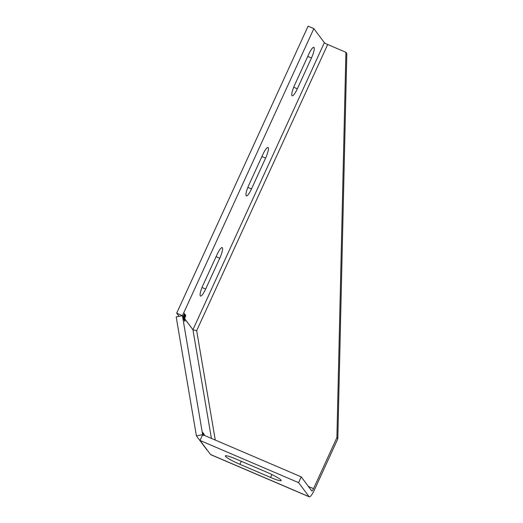<?xml version="1.0" encoding="UTF-8"?>
<svg xmlns="http://www.w3.org/2000/svg" width="523" height="523" viewBox="0 0 523 523"><rect width="100%" height="100%" fill="white"/><g stroke="black" fill="none" stroke-linecap="round" stroke-linejoin="round"><path stroke-width="0.78" d="M222.353 247.752A9.597 1.994 113.2 0 0 222.164 247.595A9.597 1.994 113.2 0 0 217.019 254.583L202.911 285.388A9.597 1.994 113.2 0 0 200.505 296.044A9.597 1.994 113.2 0 0 205.657 289.056L219.758 258.244A9.597 1.994 113.2 0 0 222.353 247.752M268.194 147.623A9.597 1.994 113.2 0 0 268.005 147.466A9.597 1.994 113.2 0 0 262.86 154.455L248.752 185.266A9.597 1.994 113.2 0 0 246.353 195.916A9.597 1.994 113.2 0 0 251.498 188.927L265.599 158.123A9.597 1.994 113.2 0 0 268.194 147.623M314.042 47.495A9.597 1.994 113.2 0 0 313.846 47.338A9.597 1.994 113.2 0 0 308.701 54.327L294.593 85.138A9.597 1.994 113.2 0 0 292.194 95.787A9.597 1.994 113.2 0 0 297.339 88.799L311.44 57.994A9.597 1.994 113.2 0 0 314.042 47.495M225.465 456.331A13.86 1.615 24.6 0 1 225.328 455.893A13.86 1.615 24.6 0 1 235.945 459.017L266.625 472.145A13.86 1.615 24.6 0 1 281.211 480.565A13.86 1.615 24.6 0 1 270.587 477.44L239.907 464.313A13.86 1.615 24.6 0 1 225.465 456.331M184.475 320.828L184.161 318.134L184.475 320.828M183.56 319.605L183.246 316.912L183.56 319.605M204.048 435.273L203.65 433.58L204.055 435.28M203.427 435.581L202.734 432.377L203.427 435.587M202.676 434.691L200.034 440.464L298.594 482.644L301.241 476.865L202.656 434.659L196.413 435.875L206.925 449.924A9.597 2.046 170.3 0 0 207.343 450.231M211.423 438.431L192.935 329.732L182.422 315.683L202.656 434.659M203.682 435.123L203.192 432.992L203.689 435.123M204.408 435.43L204.107 434.188L204.408 435.43M184.018 320.22L183.704 317.52L184.018 320.22M184.933 321.442L184.619 318.742L184.933 321.442M298.594 482.644L309.113 496.693A9.597 1.994 113.2 0 0 309.302 496.85A9.597 1.994 113.2 0 0 314.447 489.861L337.812 438.836L346.821 53.523L345.906 52.3L327.692 44.501L196.674 330.667L193.098 329.843A3.197 0.373 24.6 0 1 192.941 329.693L182.429 315.644L176.676 313.185L179.043 316.343M301.241 476.865L311.754 490.914A3.197 0.667 -66.8 0 0 311.819 490.966A3.197 0.667 -66.8 0 0 313.532 488.639L336.897 437.614L337.812 438.836M182.422 315.683L176.179 316.899L196.413 435.875M309.302 496.85L210.736 454.67A9.597 1.994 -66.8 0 1 210.547 454.513L200.034 440.464M192.941 329.693L324.358 42.664L313.846 28.615L308.093 26.15L176.676 313.185M336.897 437.614L345.906 52.3M324.358 42.664A3.197 0.373 -155.4 0 0 327.692 44.501M313.846 28.615L182.429 315.644M185.757 315.33A4.223 0.876 -66.8 0 1 184.684 318.344L184.684 318.344A4.262 0.889 -66.8 0 0 185.776 315.304L185.757 315.33M185.299 314.715A4.223 0.876 -66.8 0 1 184.227 317.736L184.233 317.742A4.262 0.889 -66.8 0 0 185.319 314.696L185.299 314.715M184.848 314.107A4.223 0.876 -66.8 0 1 183.769 317.121L183.769 317.121A4.262 0.889 -66.8 0 0 184.861 314.088L184.861 314.088M184.39 313.499A4.223 0.876 -66.8 0 1 183.311 316.513L183.311 316.513A4.262 0.889 -66.8 0 0 184.403 313.473L184.39 313.499M210.547 454.513L309.113 496.693M196.674 330.667L215.28 440.085M308.407 486.449L313.532 488.639M239.907 464.313L241.286 461.306M270.587 477.44L271.908 474.564M307.746 56.412L311.44 57.994M293.697 87.243L297.339 88.799M261.905 156.54L265.599 158.123M247.85 187.371L251.498 188.927M216.064 256.662L219.758 258.244M202.009 287.5L205.657 289.056"/></g></svg>
